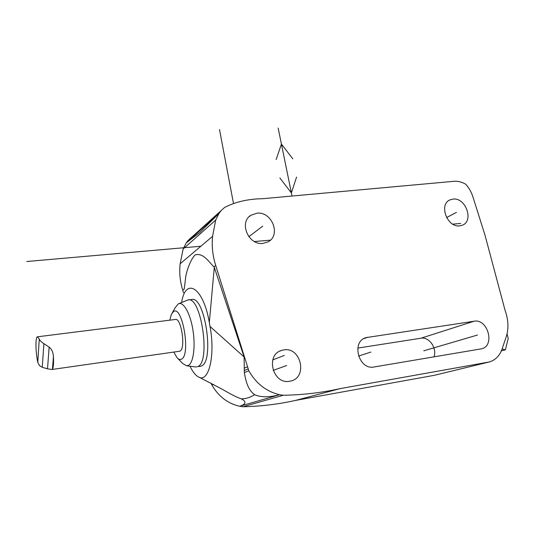 <?xml version="1.0" encoding="UTF-8"?>
<svg xmlns="http://www.w3.org/2000/svg" width="535" height="535" viewBox="0 0 535 535"><rect width="100%" height="100%" fill="white"/><g stroke="black" fill="none" stroke-linecap="round" stroke-linejoin="round"><path stroke-width="0.8" d="M220.835 210.95L219.016 213.405L215.679 220.079L212.582 236.336C211.592 245.98 212.642 255.71 215.725 265.52L248.842 370.849C256.131 383.568 266.376 391.526 279.578 394.73L283.249 395.258C302.73 394.944 321.742 392.717 340.293 388.591L489.257 361.974C496.172 359.908 500.773 354.605 503.06 346.071L506.498 335.973C508.805 327.995 508.324 319.435 505.053 310.28L484.991 235.146L473.167 197.656C471.663 192.547 469.162 188.059 465.677 184.2C461.444 181.733 457.157 180.803 452.817 181.412L262.986 198.679C248.18 198.926 235.393 201.842 224.62 207.433L187.959 240.61L186.267 242.863L183.144 248.969L180.161 263.762C179.158 272.522 180.021 281.323 182.743 290.171L183.512 292.698M459.672 225.87L462.374 225.202C474.124 220.948 465.758 197.455 453.152 199.06L449.955 199.889C438.56 204.41 447.207 227.709 459.672 225.87M262.959 243.412L268.209 241.766C281.229 235.092 271.914 211.352 257.081 213.171L250.935 215.251C238.677 222.406 248.474 245.491 262.959 243.412M480.838 348.934L481.259 348.853C495.37 346.412 488.054 318.412 474.157 321.221L366.308 337.572C350.9 341.089 358.537 370.401 374.099 366.977L480.838 348.934M283.664 349.923L281.738 350.371C265.066 354.631 272.79 384.939 289.749 381.234L290.599 381.06C308.066 377.603 300.984 346.506 283.664 349.923M211.111 383.18L211.88 384.966C218.394 396.368 227.663 403.47 239.7 406.286L243.057 406.747C260.893 406.359 278.381 404.246 295.521 400.421L434.313 375.316L489.257 361.974M191.456 237.353L187.959 240.61M433.972 356.858C437.316 348.258 429.11 336.528 420.925 338.22L357.775 348.084M219.016 213.405L199.849 232.464L186.267 242.863L219.016 213.405M215.679 220.079L183.144 248.969M501.984 349.021L505.401 349.83L508.223 338.394L507.093 334.067M501.181 350.906L505.401 349.83M254.627 394.716C260.833 397.425 269.152 397.431 279.578 394.73L239.7 406.286C246.127 404.159 246.668 401.678 241.325 398.842C245.833 398.856 250.266 397.478 254.627 394.716C250.286 391.306 246.675 386.872 244.341 372.567L244.12 356.985L210.028 326.457L209.325 322.531L214.288 267.286L244.12 356.985M199.348 377.329L222.747 389.52C230.792 394.282 236.985 397.385 241.325 398.842M189.978 366.214C192.707 371.858 195.596 375.463 198.645 377.028C208.677 383.187 215.531 355.548 210.028 326.457M247.317 366.923L244.341 368.1M214.288 267.286L213.9 266.885C208.336 261.214 203.133 252.714 195.175 254.861C190.52 259.555 187.096 269.901 185.892 275.692L184.227 289.06L182.743 290.171M215.725 265.52L213.9 266.885M181.619 302.509C185.565 276.836 203.347 287.007 209.325 322.531M199.916 366.401L201.267 366.047C214.91 361.974 204.778 294.584 191.456 299.58L188.427 299.928M200.498 366.314L197.642 366.602C211.151 362.543 201.046 295.012 187.852 299.995L178.937 303.619M196.88 366.863L195.355 366.903M172.283 312.788L175.159 307.759L178.215 303.92C183.151 301.018 190.099 312.728 192.854 329.56C195.676 346.352 193.389 363.218 188.26 365.445L186.494 365.773L182.582 363.385L177.56 358.223M173.761 352.07L177.058 357.708C178.57 359.373 180.007 359.874 181.372 359.219C191.189 355.521 182.254 303.84 173.313 311.765L171.314 314.48L169.796 320.177M179.278 351.281L179.987 351.074C185.979 348.773 181.265 317.248 175.306 319.482L37.57 336.789M39.276 339.063C39.831 340.521 41.376 342.059 43.903 343.657L49.146 347.135C51.748 349.141 53.179 352.338 53.44 356.731C53.788 363.245 53.46 367.364 52.45 369.09L51.821 369.504L47.515 368.822L42.252 367.311L39.523 365.632L37.771 362.342L39.276 339.063L37.423 336.809C35.303 337.003 35.537 351.956 37.771 362.342M233.427 203.173L219.504 129.51M26.75 261.515L200.879 246.24M254.439 241.546L270.409 240.141M452.77 224.152L460.709 223.456M248.842 236.711L262.712 226.185M446.578 217.551L456.402 212.422M423.787 350.813L477.487 335.037M358.497 356.083L370.895 352.07M273.131 370.387L286.693 365.525M272.763 359.915L284.266 355.461M292.01 196.011L278.167 128.066M279.872 178.001L291.381 192.908L296.557 177.118M292.792 158.828L281.43 144.082L276.147 159.537M420.925 338.22L474.157 321.221M363.726 338.688L367.712 337.264M340.293 388.591L295.521 400.421M243.057 406.747L283.249 395.258M213.432 384.371L211.88 384.966M248.842 370.849L244.341 372.567M248.053 369.043L244.254 370.514M212.582 236.336L180.161 263.762M42.252 367.311L43.903 343.657M47.515 368.822L49.146 347.135M52.45 369.09L53.44 356.731M279.879 351.12L281.738 350.371M449.046 200.398L449.955 199.889M249.143 216.708L250.935 215.251M365.004 338.033L366.308 337.572M186.494 365.773L195.683 366.95M179.539 351.248L51.821 369.504"/></g></svg>
